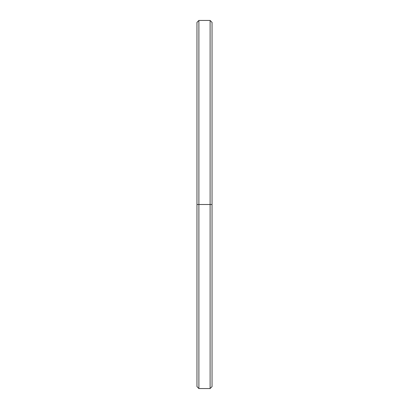 <?xml version="1.0" encoding="UTF-8"?>
<svg xmlns="http://www.w3.org/2000/svg" width="409" height="409" viewBox="0 0 409 409"><rect width="100%" height="100%" fill="white"/><g stroke="black" fill="none" stroke-linecap="round" stroke-linejoin="round"><path stroke-width="0.61" d="M212.041 30.128L212.041 204.5L196.959 204.5L196.959 386.617L198.886 388.55L198.886 204.5L198.886 388.55L210.114 388.55L210.114 204.5L210.114 388.55L212.041 386.617L212.041 204.5L198.886 204.5L210.114 204.5L210.114 20.45L210.114 204.5L212.041 204.5L212.041 22.383L210.114 20.45L198.886 20.45L198.886 204.5L198.886 20.45L196.959 22.383L196.959 204.5L198.886 204.5L196.959 204.5L196.959 383.141"/></g></svg>
